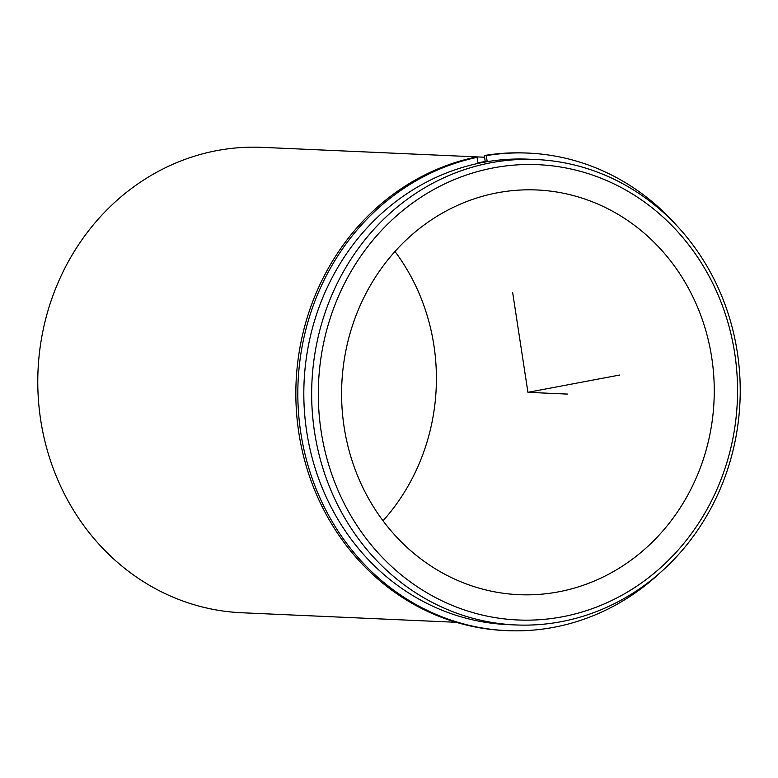 <?xml version="1.0" encoding="UTF-8"?>
<svg xmlns="http://www.w3.org/2000/svg" width="778" height="778" viewBox="0 0 778 778"><rect width="100%" height="100%" fill="white"/><g stroke="black" fill="none" stroke-linecap="round" stroke-linejoin="round"><path stroke-width="1.17" d="M394.991 251.498A202.552 186.312 -87.5 0 1 426.033 445.201A202.552 186.312 -87.5 0 1 383.009 520.803M351.967 327.091A202.552 186.312 -87.5 0 1 536.937 189.978A202.552 186.312 -87.5 0 1 703.886 457.571A202.552 186.312 -87.5 0 1 518.926 594.674A202.552 186.312 -87.5 0 1 351.967 327.091M477.935 162.855A232.933 214.251 -87.5 0 1 485.219 161.513M515.59 624.938L507.752 624.598A232.933 214.251 -87.5 0 1 315.751 316.87A232.933 214.251 -87.5 0 1 528.457 159.189L536.305 159.539A232.933 214.251 -87.5 0 1 728.296 467.267A232.933 214.251 -87.5 0 1 515.59 624.938A232.933 214.251 -87.5 0 1 323.59 317.22A232.933 214.251 -87.5 0 1 536.305 159.539M329.979 318.941A227.866 209.593 -87.5 0 1 596.93 176.645A227.866 209.593 -87.5 0 1 725.884 465.721A227.866 209.593 -87.5 0 1 458.932 608.017A227.866 209.593 -87.5 0 1 329.979 318.941M456.161 622.303L241.695 612.753A232.933 214.251 -87.5 0 1 49.704 305.034A232.933 214.251 -87.5 0 1 262.41 147.353L484.558 157.234M507.081 630.647L505.097 630.559A239.011 219.843 92.5 0 1 296.36 409.967A239.011 219.843 92.5 0 1 475.105 157.263L477.089 157.351A239.011 219.843 92.5 0 0 298.344 410.055A239.011 219.843 92.5 0 0 507.081 630.647A239.011 219.843 92.5 0 0 661.115 571.869M528.33 153.101L526.346 153.013A239.011 219.843 92.5 0 0 484.305 155.532L486.289 155.619A239.011 219.843 92.5 0 1 528.33 153.101A239.011 219.843 92.5 0 1 676.529 225.328M485.297 162.018L484.305 155.532M487.213 161.688L486.289 155.619M477.089 157.351L478.023 163.438M512.663 292.567L527.931 392.326L619.842 374.996M527.931 392.326L567.629 394.096"/></g></svg>
